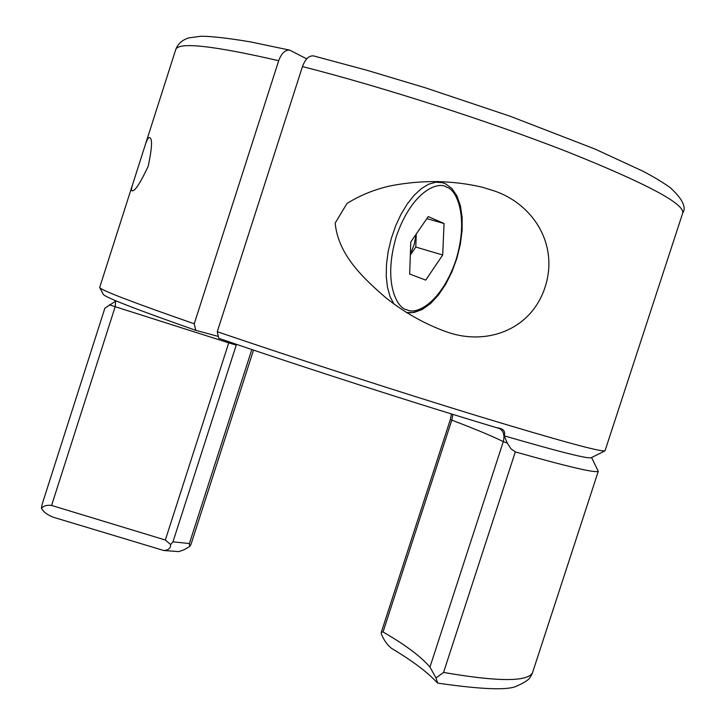<?xml version="1.0" encoding="UTF-8"?>
<svg xmlns="http://www.w3.org/2000/svg" width="725" height="725" viewBox="0 0 725 725"><rect width="100%" height="100%" fill="white"/><g stroke="black" fill="none" stroke-linecap="round" stroke-linejoin="round"><path stroke-width="1.09" d="M149.105 137.605L149.404 137.623C152.594 138.013 152.177 147.601 148.154 166.387C140.152 183.38 134.805 191.509 132.104 190.775L131.977 190.757C131.116 190.63 131.433 188.183 132.947 183.434L144.918 145.979C146.695 140.451 148.09 137.659 149.105 137.605M99.733 287.327L99.778 287.644C101.853 290.507 133.337 302.552 194.237 323.785L278.69 60.71C213.313 45.666 179.021 41.878 175.812 49.345L175.713 49.672M491.369 190.004C531.479 201.985 559.174 242.947 545.245 286.62C531.434 330.392 485.714 346.215 446.156 331.697L445.513 331.488C424.27 323.731 404.387 312.493 385.854 297.767C362.953 277.92 338.14 254.72 335.186 223.083L347.021 203.417C360.397 195.179 374.78 189.352 390.15 185.926C421.47 179.782 452.155 180.199 482.198 187.186L491.369 190.004M302.47 66.573C382.347 86.909 489.375 121.32 566.959 151.634C646.066 183.298 684.654 203.77 682.723 213.068C686.62 207.341 682.415 198.813 670.081 187.503C663.112 182.546 654.158 177.163 643.238 171.345L595.044 149.069L509.983 116.181L425.013 87.689L367.203 70.352L313.608 55.925C309.022 55.435 305.316 58.979 302.47 66.573L217.273 331.706L218.751 338.276C301.129 366.623 418.561 404.396 496.634 427.687L499.471 428.529C503.576 430.922 504.854 435.281 503.295 441.607L429.952 667.1L436.015 677.938L443.546 672.428C497.622 681.781 527.256 681.926 532.458 672.882L531.452 675.174M591.582 457.548L598.27 471.323C595.415 473.198 567.757 466.719 515.312 451.902L510.889 448.693L507.355 443.156L503.295 441.607C492.701 436.35 475.528 429.191 451.793 420.128L452.844 414.383M217.273 331.706C293.779 357.851 398.505 391.745 477.44 415.887C558.332 440.456 600.853 452.101 605.013 450.823L682.723 213.068M306.693 58.888L289.792 50.161C285.188 49.726 281.49 53.242 278.69 60.71M194.237 323.785L195.768 330.328L218.334 336.427M496.634 427.687C503.277 428.502 505.778 431.203 504.129 435.788C559.428 451.883 588.501 459.179 591.355 457.665L604.94 450.859M103.24 294.278L103.312 294.404C105.497 297.477 136.309 309.448 195.768 330.328M504.129 435.788L507.355 443.156M229.028 341.792L228.738 342.853L115.184 306.702L115.719 300.721M115.302 301.373L104.862 308.197L42.059 504.509L41.452 508.334C43.509 505.823 46.889 504.863 51.584 505.452L115.184 306.702L109.375 304.808M236.232 345.118L228.738 342.853L165.345 540.016L170.647 544.557L172.967 541.829L236.477 344.33M170.647 544.557C170.719 548.2 168.454 550.193 163.85 550.529L53.994 517.442C47.895 515.294 43.708 512.258 41.452 508.334M163.85 550.529L178.731 551.598L183.914 549.858L189.687 546.487L189.388 543.533L172.967 541.829M189.687 546.487L191.001 544.366L253.523 350.093M165.345 540.016L51.584 505.452M436.015 677.938L437.692 683.131L437.075 682.615C427.587 672.229 412.462 660.856 391.718 648.494C387.195 644.888 383.697 639.948 381.223 633.659L381.314 632.272L383.045 631.964L451.793 420.128L450.361 419.485L451.412 413.939M429.952 667.1C421.08 656.651 405.438 644.942 383.045 631.964M42.213 504.038L42.059 504.509M416.177 234.139L414.202 244.461L410.35 254.276M428.239 216.585L410.785 241.996L409.661 274.032L425.738 280.104L442.694 255.001L444.053 223.527L428.239 216.585M426.844 218.615L444.053 223.527M416.259 234.03L415.788 247.053L442.694 255.001M415.788 247.053L410.323 255.028M251.82 349.522L189.388 543.533M515.312 451.902L443.546 672.428M532.458 672.882L598.27 471.323M426.653 305.587C419.585 311.188 412.833 313.517 406.408 312.557M446.827 187.267C456.424 189.506 469.22 216.576 455.862 260.366C441.036 303.548 415.797 315.003 407.169 309.838C397.409 308.995 382.419 282.968 396.421 236.142C412.416 190.113 438.852 180.86 446.827 187.267M393.82 303.902L389.996 296.48L387.431 287.154L386.244 276.27L386.488 264.235L388.174 251.512L391.246 238.616L395.578 226.046L401.007 214.328L407.305 203.915L414.211 195.215L421.452 188.554L428.747 184.168L435.807 182.192L442.377 182.664L437.673 181.386M289.792 50.152L250.596 41.905C228.067 38.144 211.573 36.259 201.115 36.25L188.663 37.89C182.229 40.002 177.942 43.826 175.812 49.345L144.918 145.979M132.947 183.434L99.697 287.408M103.312 294.404L99.778 287.644M497.722 427.922L499.398 428.493M598.279 471.313L532.368 673.172M437.755 683.122C482.252 689.557 508.705 690.481 517.124 685.895C531.679 679.262 529.332 677.386 531.652 674.821M381.314 632.272L450.361 419.485M406.453 312.584L414.129 312.484L422.303 309.457L430.532 303.548L438.435 295.048L445.676 284.327L451.911 271.902L456.877 258.345L460.33 244.289L462.124 230.387L462.142 217.282L460.384 205.583L456.904 195.841L451.883 188.491L445.612 183.869L442.377 182.664"/></g></svg>
